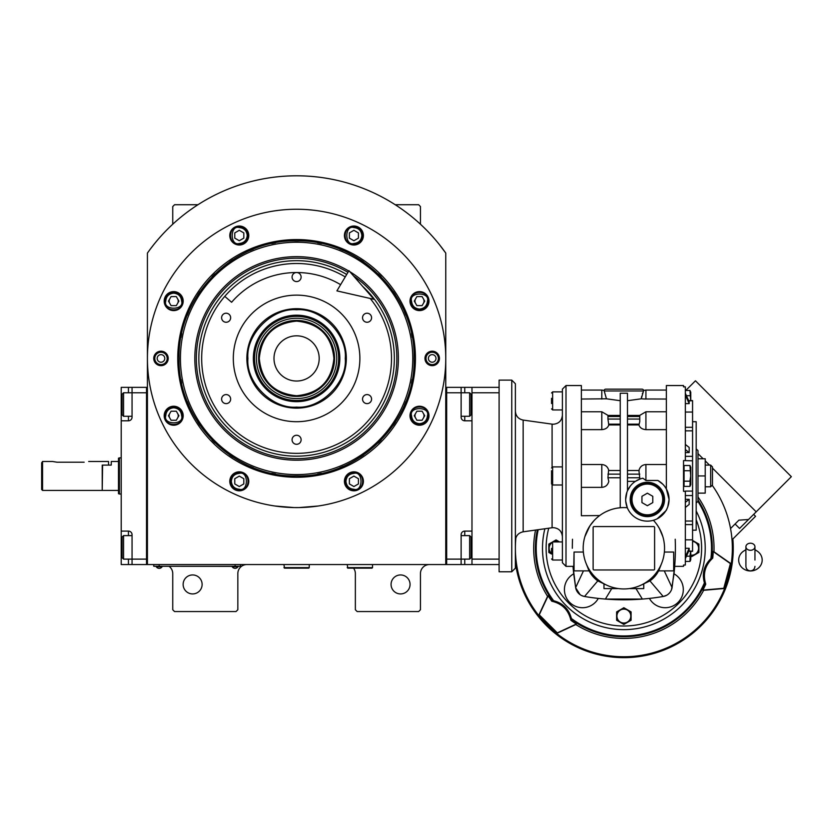 <?xml version="1.0" encoding="UTF-8"?>
<svg xmlns="http://www.w3.org/2000/svg" width="833" height="833" viewBox="0 0 833 833"><rect width="100%" height="100%" fill="white"/><g stroke="black" fill="none" stroke-linecap="round" stroke-linejoin="round"><path stroke-width="1.25" d="M445.759 253.076A182.614 182.614 0 0 0 147.42 253.076L147.42 564.545L445.759 564.545L445.759 253.076L439.574 244.819M353.546 568.158A9.038 9.038 0 0 1 355.358 573.583L355.358 609.746L357.17 611.557L418.645 611.557L420.446 609.746L420.446 573.583A9.038 9.038 0 0 1 429.495 564.545M346.32 564.545A9.038 9.038 0 0 1 347.226 564.587L347.767 568.158L371.997 568.158L372.538 567.617L347.226 567.617M169.12 566.357A9.038 9.038 0 0 1 172.743 573.583L172.743 609.746L174.545 611.557L236.02 611.557L237.832 609.746L237.832 573.583A9.038 9.038 0 0 1 246.87 564.545M172.743 224.223L172.743 206.542L174.545 204.731L197.952 204.731M395.227 204.731L418.645 204.731L420.446 206.542L420.446 224.223M415.584 413.47A4.519 4.519 0 0 0 415.584 417.989M423.414 417.989A4.519 4.519 0 0 0 423.414 413.47M415.584 298.849A4.519 4.519 0 0 0 415.584 303.368M423.414 303.368A4.519 4.519 0 0 0 423.414 298.849M169.776 298.849A4.519 4.519 0 0 0 169.776 303.368M177.606 303.368A4.519 4.519 0 0 0 177.606 298.849M169.776 413.47A4.519 4.519 0 0 0 169.776 417.989M177.606 417.989A4.519 4.519 0 0 0 177.606 413.47M153.605 244.819L150.367 249.025M149.43 250.285L148.284 251.858M147.951 252.337L147.42 253.076M410.055 584.433A9.496 9.496 0 0 0 400.558 574.947A9.496 9.496 0 0 0 391.073 584.433A9.496 9.496 0 0 0 400.558 593.929A9.496 9.496 0 0 0 410.055 584.433M202.117 584.433A9.496 9.496 0 0 0 192.631 574.947A9.496 9.496 0 0 0 183.135 584.433A9.496 9.496 0 0 0 192.631 593.929A9.496 9.496 0 0 0 202.117 584.433M238.738 566.263L235.114 566.263L240.539 566.263L240.539 564.545M155.563 566.263L235.114 566.357M235.114 564.545L235.114 566.263L159.176 566.263L159.176 564.545M153.751 564.545L153.751 566.263L159.176 566.357M232.23 566.357L232.23 566.763A3.436 3.436 0 0 0 238.009 566.763L232.23 566.763M162.071 566.357L162.071 566.763A3.436 3.436 0 0 1 156.281 566.763L162.071 566.763M415.438 358.419A118.848 118.848 0 0 1 296.59 477.267A118.848 118.848 0 0 1 177.752 358.419A118.848 118.848 0 0 1 296.59 239.581A118.848 118.848 0 0 1 415.438 358.419M414.126 358.419C415.74 421.217 359.398 477.569 296.59 475.945C233.792 477.569 177.45 421.217 179.064 358.419C177.45 295.621 233.792 239.279 296.59 240.893C359.398 239.279 415.74 295.621 414.126 358.419M299.182 507.568L318.289 506.006M274.9 506.006L294.007 507.568M147.42 358.419A149.169 149.169 0 0 0 296.59 507.589A149.169 149.169 0 0 0 445.759 358.419A149.169 149.169 0 0 0 296.59 209.25A149.169 149.169 0 0 0 147.42 358.419M439.439 358.419A7.237 7.237 0 0 1 432.202 365.656A7.237 7.237 0 0 1 424.965 358.419A7.237 7.237 0 0 1 432.202 351.193A7.237 7.237 0 0 1 439.439 358.419M168.214 358.419A7.237 7.237 0 0 1 160.988 365.656A7.237 7.237 0 0 1 153.751 358.419A7.237 7.237 0 0 1 160.988 351.193A7.237 7.237 0 0 1 168.214 358.419M428.985 301.109A9.496 9.496 0 0 0 419.499 291.612A9.496 9.496 0 0 0 410.003 301.109A9.496 9.496 0 0 0 419.499 310.605A9.496 9.496 0 0 0 428.985 301.109M363.396 235.52A9.496 9.496 0 0 0 353.9 226.024A9.496 9.496 0 0 0 344.414 235.52A9.496 9.496 0 0 0 353.9 245.006A9.496 9.496 0 0 0 363.396 235.52M248.775 235.52A9.496 9.496 0 0 0 239.279 226.024A9.496 9.496 0 0 0 229.793 235.52A9.496 9.496 0 0 0 239.279 245.006A9.496 9.496 0 0 0 248.775 235.52M183.187 301.109A9.496 9.496 0 0 0 173.691 291.612A9.496 9.496 0 0 0 164.195 301.109A9.496 9.496 0 0 0 173.691 310.605A9.496 9.496 0 0 0 183.187 301.109M183.187 415.729A9.496 9.496 0 0 0 173.691 406.244A9.496 9.496 0 0 0 164.195 415.729A9.496 9.496 0 0 0 173.691 425.226A9.496 9.496 0 0 0 183.187 415.729M248.775 481.328A9.496 9.496 0 0 0 239.279 471.832A9.496 9.496 0 0 0 229.793 481.328A9.496 9.496 0 0 0 239.279 490.814A9.496 9.496 0 0 0 248.775 481.328M363.396 481.328A9.496 9.496 0 0 0 353.9 471.832A9.496 9.496 0 0 0 344.414 481.328A9.496 9.496 0 0 0 353.9 490.814A9.496 9.496 0 0 0 363.396 481.328M428.985 415.729A9.496 9.496 0 0 0 419.499 406.244A9.496 9.496 0 0 0 410.003 415.729A9.496 9.496 0 0 0 419.499 425.226A9.496 9.496 0 0 0 428.985 415.729M296.59 474.591A116.172 116.172 0 0 0 412.762 358.419A116.172 116.172 0 0 0 296.59 242.247A116.172 116.172 0 0 0 180.428 358.419A116.172 116.172 0 0 0 296.59 474.591M295.142 475.935A117.526 117.526 0 0 0 298.047 475.935M317.623 474.05A117.526 117.526 0 0 0 321.413 473.3M339.781 467.729A117.526 117.526 0 0 0 343.352 466.251M360.272 457.202A117.526 117.526 0 0 0 363.49 455.057M378.317 442.885A117.526 117.526 0 0 0 381.056 440.147M393.228 425.319A117.526 117.526 0 0 0 395.373 422.102M404.421 405.182A117.526 117.526 0 0 0 405.9 401.6M411.471 383.242A117.526 117.526 0 0 0 412.22 379.452M412.22 337.396A117.526 117.526 0 0 0 411.471 333.596M405.9 315.238A117.526 117.526 0 0 0 404.421 311.667M395.373 294.747A117.526 117.526 0 0 0 393.228 291.529M381.056 276.691A117.526 117.526 0 0 0 378.317 273.963M363.49 261.791A117.526 117.526 0 0 0 360.272 259.636M343.352 250.598A117.526 117.526 0 0 0 339.781 249.119M321.413 243.548A117.526 117.526 0 0 0 317.623 242.788M298.526 240.914A117.526 117.526 0 0 0 294.663 240.914M275.567 242.788A117.526 117.526 0 0 0 271.777 243.548M253.409 249.119A117.526 117.526 0 0 0 249.838 250.598M232.917 259.636A117.526 117.526 0 0 0 229.7 261.791M214.872 273.963A117.526 117.526 0 0 0 212.134 276.691M199.962 291.529A117.526 117.526 0 0 0 197.817 294.747M188.768 311.667A117.526 117.526 0 0 0 187.29 315.238M181.719 333.596A117.526 117.526 0 0 0 180.959 337.396M180.959 379.452A117.526 117.526 0 0 0 181.719 383.242M187.29 401.6A117.526 117.526 0 0 0 188.768 405.182M197.817 422.102A117.526 117.526 0 0 0 199.962 425.319M212.134 440.147A117.526 117.526 0 0 0 214.872 442.885M229.7 455.057A117.526 117.526 0 0 0 232.917 457.202M249.838 466.251A117.526 117.526 0 0 0 253.409 467.729M271.777 473.3A117.526 117.526 0 0 0 275.567 474.05M348.756 271.027A101.772 101.772 0 0 0 194.818 358.419A101.772 101.772 0 0 0 296.59 460.201A101.772 101.772 0 0 0 349.777 271.641M353.494 275.89A100.241 100.241 0 0 1 296.59 458.66A100.241 100.241 0 0 1 247.099 271.246A100.241 100.241 0 0 1 347.965 272.349M362.667 286.396A97.742 97.742 0 0 1 296.59 456.172A97.742 97.742 0 0 1 248.338 273.422A97.742 97.742 0 0 1 346.684 274.484M296.59 308.699A49.72 49.72 0 0 1 346.32 358.419A49.72 49.72 0 0 1 296.59 408.149A49.72 49.72 0 0 1 246.87 358.419A49.72 49.72 0 0 1 296.59 308.699M370.185 298.464A94.931 94.931 0 0 1 296.59 453.35A94.931 94.931 0 0 1 201.669 358.419A94.931 94.931 0 0 1 345.247 276.91A94.931 94.931 0 0 0 224.764 296.361L231.605 302.264A85.882 85.882 0 0 1 340.614 284.667M296.59 421.706A63.287 63.287 0 0 1 233.313 358.419A63.287 63.287 0 0 1 296.59 295.132A63.287 63.287 0 0 1 359.877 358.419A63.287 63.287 0 0 1 296.59 421.706M367.061 394.582A4.519 4.519 0 0 0 362.542 399.101A4.519 4.519 0 0 0 367.061 403.62A4.519 4.519 0 0 0 371.58 399.101A4.519 4.519 0 0 0 367.061 394.582M367.061 313.218A4.519 4.519 0 0 0 362.542 317.737A4.519 4.519 0 0 0 367.061 322.256A4.519 4.519 0 0 0 371.58 317.737A4.519 4.519 0 0 0 367.061 313.218M296.59 272.537A4.519 4.519 0 0 0 292.071 277.056A4.519 4.519 0 0 0 296.59 281.575A4.519 4.519 0 0 0 301.119 277.056A4.519 4.519 0 0 0 296.59 272.537M226.128 313.218A4.519 4.519 0 0 0 221.609 317.737A4.519 4.519 0 0 0 226.128 322.256A4.519 4.519 0 0 0 230.647 317.737A4.519 4.519 0 0 0 226.128 313.218M226.128 394.582A4.519 4.519 0 0 0 221.609 399.101A4.519 4.519 0 0 0 226.128 403.62A4.519 4.519 0 0 0 230.647 399.101A4.519 4.519 0 0 0 226.128 394.582M296.59 435.263A4.519 4.519 0 0 0 292.071 439.782A4.519 4.519 0 0 0 296.59 444.301A4.519 4.519 0 0 0 301.119 439.782A4.519 4.519 0 0 0 296.59 435.263M419.499 423.685C424.299 423.185 426.944 420.53 427.454 415.729C430.276 406.285 408.711 406.285 411.544 415.729C412.043 420.53 414.699 423.185 419.499 423.685M419.499 424.768C424.986 424.236 428.006 421.227 428.537 415.729C429.099 404.067 409.898 404.067 410.461 415.729C410.992 421.227 414.011 424.236 419.499 424.768M416.885 411.21L414.282 415.729L416.885 420.249L422.102 420.249L424.715 415.729L422.102 411.21L416.885 411.21M419.499 309.064C424.299 308.564 426.944 305.909 427.454 301.109C430.276 291.665 408.711 291.665 411.544 301.109C412.043 305.909 414.699 308.564 419.499 309.064M419.499 310.147C424.986 309.616 428.006 306.596 428.537 301.109C429.099 289.447 409.898 289.447 410.461 301.109C410.992 306.596 414.011 309.616 419.499 310.147M416.885 296.59L414.282 301.109L416.885 305.628L422.102 305.628L424.715 301.109L422.102 296.59L416.885 296.59M247.234 235.52C246.735 230.72 244.079 228.065 239.279 227.565C229.835 224.733 229.835 246.297 239.279 243.475C244.079 242.965 246.735 240.321 247.234 235.52M248.328 235.52C247.786 230.023 244.777 227.013 239.279 226.482C227.617 225.92 227.617 245.121 239.279 244.558C244.777 244.027 247.786 241.008 248.328 235.52M234.76 238.123L239.279 240.737L243.809 238.123L243.809 232.907L239.279 230.293L234.76 232.907L234.76 238.123M173.691 407.774C168.891 408.285 166.246 410.929 165.736 415.729C162.904 425.174 184.478 425.174 181.646 415.729C181.136 410.929 178.491 408.285 173.691 407.774M173.691 406.691C168.204 407.222 165.184 410.242 164.653 415.729C164.091 427.391 183.291 427.391 182.729 415.729C182.198 410.242 179.178 407.222 173.691 406.691M176.304 420.249L178.908 415.729L176.304 411.21L171.077 411.21L168.474 415.729L171.077 420.249L176.304 420.249M345.945 481.328C346.455 486.118 349.11 488.773 353.9 489.283C363.355 492.105 363.355 470.541 353.9 473.373C349.11 473.873 346.455 476.528 345.945 481.328M344.862 481.328C345.403 486.816 348.413 489.825 353.9 490.366C365.562 490.918 365.562 471.728 353.9 472.28C348.413 472.821 345.403 475.83 344.862 481.328M358.429 478.715L353.9 476.101L349.381 478.715L349.381 483.931L353.9 486.545L358.429 483.931L358.429 478.715M361.855 235.52C361.355 230.72 358.7 228.065 353.9 227.565C344.456 224.733 344.456 246.297 353.9 243.475C358.7 242.965 361.355 240.321 361.855 235.52M362.949 235.52C362.407 230.023 359.398 227.013 353.9 226.482C342.238 225.92 342.238 245.121 353.9 244.558C359.398 244.027 362.407 241.008 362.949 235.52M349.381 238.123L353.9 240.737L358.429 238.123L358.429 232.907L353.9 230.293L349.381 232.907L349.381 238.123M173.691 293.154C168.891 293.664 166.246 296.309 165.736 301.109C162.904 310.553 184.478 310.553 181.646 301.109C181.136 296.309 178.491 293.664 173.691 293.154M173.691 292.071C168.204 292.602 165.184 295.621 164.653 301.109C164.091 312.771 183.291 312.771 182.729 301.109C182.198 295.621 179.178 292.602 173.691 292.071M176.304 305.628L178.908 301.109L176.304 296.59L171.077 296.59L168.474 301.109L171.077 305.628L176.304 305.628M231.324 481.328C231.834 486.118 234.489 488.773 239.279 489.283C248.734 492.105 248.734 470.541 239.279 473.373C234.489 473.873 231.834 476.528 231.324 481.328M230.241 481.328C230.783 486.816 233.792 489.825 239.279 490.366C250.941 490.918 250.941 471.728 239.279 472.28C233.792 472.821 230.783 475.83 230.241 481.328M243.809 478.715L239.279 476.101L234.76 478.715L234.76 483.931L239.279 486.545L243.809 483.931L243.809 478.715M438.387 358.419A6.185 6.185 0 0 1 432.202 364.615A6.185 6.185 0 0 1 426.017 358.419A6.185 6.185 0 0 1 432.202 352.234A6.185 6.185 0 0 1 438.387 358.419M428.401 358.419A3.801 3.801 0 0 0 432.202 362.22A3.801 3.801 0 0 0 436.003 358.419A3.801 3.801 0 0 0 432.202 354.629A3.801 3.801 0 0 0 428.401 358.419M154.792 358.419A6.185 6.185 0 0 1 160.988 352.234A6.185 6.185 0 0 1 167.173 358.419A6.185 6.185 0 0 1 160.988 364.615A6.185 6.185 0 0 1 154.792 358.419M164.778 358.419A3.801 3.801 0 0 0 160.988 354.629A3.801 3.801 0 0 0 157.187 358.419A3.801 3.801 0 0 0 160.988 362.22A3.801 3.801 0 0 0 164.778 358.419M296.59 321.121C273.932 323.329 261.489 335.761 259.282 358.429C261.489 381.098 273.932 393.53 296.59 395.737C319.258 393.53 331.69 381.098 333.908 358.429C331.69 335.761 319.258 323.329 296.59 321.121M296.59 320.455C273.526 322.704 260.875 335.366 258.626 358.429C260.875 381.493 273.526 394.144 296.59 396.404C319.653 394.144 332.315 381.493 334.564 358.429C332.315 335.366 319.653 322.704 296.59 320.455M319.195 358.429A22.606 22.606 0 0 0 296.59 335.824A22.606 22.606 0 0 0 273.995 358.429A22.606 22.606 0 0 0 296.59 381.035A22.606 22.606 0 0 0 319.195 358.429M296.59 407.108C320.674 409.284 347.455 382.514 345.268 358.429C347.455 334.345 320.674 307.575 296.59 309.751C272.506 307.575 245.735 334.345 247.911 358.429C245.735 382.514 272.506 409.284 296.59 407.108M346.32 358.429A49.72 49.72 180 0 0 296.59 308.71A49.72 49.72 180 0 0 246.87 358.429M253.357 358.429A43.243 43.243 0 0 0 296.59 401.673A43.243 43.243 0 0 0 339.833 358.429A43.243 43.243 0 0 0 296.59 315.186A43.243 43.243 0 0 0 253.357 358.429M338.656 358.429A42.056 42.056 0 0 1 296.59 400.486A42.056 42.056 0 0 1 254.534 358.429A42.056 42.056 0 0 1 296.59 316.373A42.056 42.056 0 0 1 338.656 358.429M256.449 358.429A40.14 40.14 0 0 0 296.59 398.57A40.14 40.14 0 0 0 336.73 358.429A40.14 40.14 0 0 0 296.59 318.289A40.14 40.14 0 0 0 256.449 358.429M258.626 358.429A37.974 37.974 0 0 0 296.59 396.404A37.974 37.974 0 0 0 334.564 358.429A37.974 37.974 0 0 0 296.59 320.455A37.974 37.974 0 0 0 258.626 358.429M461.128 387.355L471.978 387.355L471.978 564.545L446.665 564.545L446.665 387.355L461.128 387.355L461.128 392.77L446.665 392.77L446.665 559.12L461.128 559.12L461.128 534.713A3.613 3.613 0 0 1 464.752 531.1L471.978 531.1L471.978 420.8L464.752 420.8A3.613 3.613 0 0 1 461.128 417.187L461.128 392.77L469.635 392.77L469.635 416.281L471.072 414.834L471.072 394.217L469.635 392.77M461.128 535.619L469.635 535.619L469.635 559.12L461.128 559.12L461.128 564.545M461.128 534.713A3.613 3.613 0 0 1 464.752 531.1L464.752 535.619M461.128 417.187A3.613 3.613 67.5 0 0 464.752 420.8L464.752 416.281M446.665 387.355L445.759 387.355M446.665 564.545L445.759 564.545M469.635 535.619L471.072 537.066L471.072 557.673L469.635 559.12M461.128 416.281L469.635 416.281M132.051 416.281L123.555 416.281L123.555 392.77L132.051 392.77L132.051 417.187A3.613 3.613 0 0 1 128.438 420.8L121.212 420.8L121.212 531.1L128.438 531.1A3.613 3.613 0 0 1 132.051 534.713L132.051 564.545L146.525 564.545L146.525 387.355L132.051 387.355L132.051 392.77L146.525 392.77L146.525 559.12L123.555 559.12L123.555 535.619L132.051 535.619M121.212 420.8L121.212 387.355L132.051 387.355M132.051 564.545L128.438 564.545L128.438 559.12M121.212 531.1L121.212 564.545L128.438 564.545M132.041 417.458A3.613 3.613 0 0 1 128.438 420.8L128.438 416.281M146.525 564.545L147.42 564.545M146.525 387.355L147.42 387.355M123.555 416.281L122.107 414.834L122.107 394.217L123.555 392.77M122.107 556.538L122.107 557.673L123.555 559.12M122.107 557.673L122.107 537.066L123.555 535.619M122.107 537.066L122.107 538.201M102.22 490.054L102.584 465.095L111.258 465.095L111.258 461.482L118.494 461.482M121.212 494.031L119.4 494.031L119.4 457.869L121.212 457.869M119.4 457.869L118.494 458.192L118.494 493.698L119.4 494.031M471.978 564.545L499.102 564.545L499.102 392.77L471.978 392.77M471.978 559.12L499.102 559.12M471.978 387.355L499.102 387.355L499.102 392.77M372.538 564.545L372.538 567.617M283.938 564.545L284.48 568.158L308.71 568.158L309.251 567.617L283.938 567.617M309.251 564.545L309.251 567.617M750.429 550.29A4.519 3.54 0 0 0 754.948 546.75A4.519 3.54 0 0 0 750.429 543.21A4.519 3.54 0 0 0 745.91 546.75A4.519 3.54 0 0 0 750.429 550.29M754.948 560.036L754.948 546.75M745.91 549.947A11.756 10.933 180 0 0 743.754 551.04A11.756 10.933 180 0 0 739.215 563.285A11.756 10.933 180 0 0 750.429 570.969A11.756 10.933 180 0 0 761.654 563.285A11.756 10.933 180 0 0 757.103 551.04A11.756 10.933 180 0 0 754.948 549.947M373.975 299.328L336.907 290.884L348.954 270.694L373.975 299.328M57.019 462.211L52.5 461.482L57.019 462.211L84.143 462.211C89.974 461.42 89.974 461.42 84.143 462.211M88.662 461.482L108.55 461.482L108.55 465.095L102.22 465.095L102.22 490.418L42.556 490.418L41.65 489.512L41.65 462.846L42.556 461.482L41.65 462.846M42.556 490.418L42.556 461.482L52.5 461.482M562.39 466.907L552.623 466.907L552.623 484.993L551.54 483.9L551.54 470.728M688.641 400.6L692.567 400.6L692.567 551.3L690.765 551.3L690.765 559.661L690.765 551.3M675.219 539.232A235.052 235.052 0 0 1 674.001 573.822L671.533 589.629M674.001 573.822A18.076 18.076 0 0 1 669.753 607.132A18.076 18.076 0 0 1 649.417 598.406A235.052 235.052 0 0 1 598.313 598.406A18.076 18.076 0 0 1 569.72 602.415A18.076 18.076 0 0 1 573.729 573.822A235.052 235.052 0 0 1 573.031 566.357L575.645 587.609L573.729 573.822M642.305 584.62L643.191 584.329M643.753 584.131L643.753 588.598L630.133 588.598M666.358 464.522L645.919 464.522C642.191 464.856 639.869 466.855 638.942 470.52L639.869 479.09L641.16 478.663M657.154 518.824L666.358 510.306L667.785 506.797A21.7 21.7 0 0 0 669.066 499.456L666.358 488.95L666.358 385.544L666.358 475.945M653.395 520.292A21.7 21.7 0 0 1 627.311 507.734A40.682 40.682 0 0 0 583.183 548.27A40.682 40.682 0 0 0 623.865 588.952A40.682 40.682 0 0 0 653.395 520.292A21.7 21.7 0 0 0 667.785 506.797L669.066 499.456A21.7 21.7 0 0 0 657.872 480.464L662.849 484.254M572.333 548.27A235.052 235.052 0 0 1 572.51 539.232M620.241 470.52L608.788 470.52C607.861 466.855 605.539 464.856 601.801 464.522L581.372 464.522M657.872 480.464L645.919 480.464L642.889 478.225A21.7 21.7 0 0 0 625.666 499.456L626.947 492.116M642.889 478.225L641.577 478.548M635.371 481.37L627.478 481.37L635.371 481.37L639.869 479.09M617.482 508.099L620.241 507.755L620.241 393.249L627.478 393.249L627.478 490.783L630.31 486.045M657.674 525.644L659.288 528.278M659.351 528.372L662.849 536.65M593.127 569.064L593.127 527.476A0.906 0.906 0 0 1 594.033 526.571L653.697 526.571A0.906 0.906 0 0 1 654.603 527.476L654.603 569.064A0.906 0.906 0 0 1 653.697 569.97L594.033 569.97A0.906 0.906 0 0 1 593.127 569.064M615.212 508.515L614.66 508.651M609.912 510.056L606.539 511.462M584.87 536.671L589.847 525.956M590.18 525.456L594.179 520.448M581.372 487.367L601.801 487.367C605.539 487.045 607.861 485.045 608.788 481.37L607.944 477.757L608.579 470.52M581.372 475.945L581.372 385.544L581.372 515.731L599.677 515.565M574.052 570.876L574.052 552.04L573.687 570.876L589.16 570.876A27.104 27.104 0 0 1 587.963 568.106M574.052 552.04L583.35 552.04M586.036 563.254L588.181 568.658L597.792 580.893L605.841 584.745L603.977 584.131L603.977 588.598L617.597 588.598M595.095 577.04L597.792 580.893A27.104 27.104 0 0 1 589.16 570.876L589.056 570.876M652.635 577.04L649.938 580.893L641.858 584.756L649.938 580.893L659.549 568.658L661.683 563.254M664.37 552.04L673.678 552.04L673.678 570.876L658.559 570.876A27.104 27.104 0 0 1 649.938 580.893L663.203 596.49A10.85 10.85 0 0 0 672.075 587.609L674.699 566.357M673.678 570.876L673.678 552.04M692.567 491.085L685.34 491.085L685.34 565.034L683.529 565.034L683.529 566.357L674.043 566.357M685.34 491.314L683.529 491.314L683.529 460.576L692.567 460.816M625.666 499.456A21.7 21.7 0 0 0 627.311 507.734L625.75 501.32M627.478 400.704L641.285 398.799L643.67 390.427A1.812 1.812 0 0 0 641.941 389.157L605.778 389.157A1.812 1.812 0 0 0 604.06 390.427L606.445 398.799L620.241 400.704M606.445 398.799L581.372 399.038M620.241 424.945L608.788 424.945L607.944 419.051L607.965 415.438L620.241 415.438M581.372 429.641L601.801 429.641C605.539 429.339 607.861 427.777 608.788 424.945M584.922 570.876L583.464 570.876L575.645 587.609A10.85 10.85 0 0 0 584.527 596.49A235.052 235.052 -172.9 0 0 605.372 599.073L642.358 599.073A235.052 235.052 172.9 0 0 663.203 596.49L659.621 597.074M562.39 562.733L562.39 389.157L566.003 385.544L566.003 566.357L562.39 562.733M605.872 584.756L597.792 580.893L584.527 596.49L586.349 596.792M659.757 568.106A27.104 27.104 0 0 1 658.559 570.876L658.664 570.876M662.797 570.876L664.265 570.876L672.075 587.609M666.358 385.544L683.529 385.544L683.529 386.856L685.34 386.856L685.34 460.576M630.196 499.456A17.181 17.181 0 0 0 647.366 516.627A17.181 17.181 0 0 0 664.547 499.456A17.181 17.181 0 0 0 647.366 482.276A17.181 17.181 0 0 0 630.196 499.456M663.151 484.556L664.401 486.014M664.515 486.149L666.358 488.95M665.39 487.367L666.358 487.367M643.399 398.976L666.358 399.038M643.67 390.427L645.919 390.063L645.919 399.038L642.295 398.892M642.618 393.093L642.378 393.801M641.702 396.279L641.285 398.799M597.365 598.302L591.649 597.584M591.555 597.573L588.171 597.084M588.056 597.063L586.411 596.803M584.058 596.397L581.413 595.46M580.112 594.668L575.686 587.806M611.734 588.598L605.372 599.073M635.995 588.598L642.358 599.073M627.478 415.438L639.765 415.438L639.765 421.613L638.942 424.945C639.869 427.777 642.191 429.339 645.919 429.641L666.358 429.641M638.942 424.945L627.478 424.945M670.68 591.388L670.201 592.117M669.399 593.106L668.191 594.241M666.879 595.147L663.412 596.449M659.528 597.084L656.154 597.573M656.06 597.584L652.593 598.042M685.34 548.291L689.183 548.291L685.34 556.819M685.34 558.62L689.183 550.103L689.183 548.291M685.34 499.331L689.183 499.331L685.34 502.351M685.34 507.464L689.183 504.444L689.183 499.331M639.15 470.52L627.478 470.52M542.502 548.27A81.363 81.363 0 0 1 544.876 528.768A81.363 81.363 0 0 0 623.865 629.633A81.363 81.363 0 0 0 696.19 510.993A81.363 81.363 0 0 1 705.228 548.27M685.34 449.549L689.183 452.569L689.183 447.456L685.34 444.437M689.183 452.569L685.34 452.569M685.34 395.081L689.183 403.609L689.183 401.798L685.34 393.27M689.183 403.609L685.34 403.609M684.07 475.945L684.07 465.512L689.953 465.512L690.713 475.945L689.953 481.172L684.07 481.172L684.07 475.945M690.765 484.629L690.765 467.271L690.765 484.629L689.953 486.389L684.07 486.389L684.07 481.172M631.091 499.456A16.275 16.275 0 0 0 647.366 515.731A16.275 16.275 0 0 0 663.641 499.456A16.275 16.275 0 0 0 647.366 483.182A16.275 16.275 0 0 0 631.091 499.456M551.54 483.9L551.54 473.331M551.54 403.536L551.54 398.33M551.54 553.57L551.54 548.364M692.567 421.706L696.19 421.706L696.19 530.194L692.567 530.194M686.434 556.205L689.953 556.205L690.713 550.988M690.203 555.601L689.953 561.421L685.34 561.421M690.213 561.119L690.765 559.661M684.07 470.728L689.953 470.728M690.713 468.115L690.526 469.76M690.203 480.558L689.953 486.389M690.526 472.655L690.609 473.29M631.997 499.456A15.369 15.369 0 0 0 647.366 514.825A15.369 15.369 0 0 0 662.735 499.456A15.369 15.369 0 0 0 647.366 484.088A15.369 15.369 0 0 0 631.997 499.456M551.54 554.018L548.822 552.446L548.822 544.095L551.717 542.429M552.55 541.95L556.059 539.919L559.557 541.939M692.567 540.44L698.897 544.095L698.897 552.446L691.671 556.621L690.765 556.1M623.865 624.427L616.628 620.252L616.628 611.901L623.865 607.726L631.091 611.901L631.091 620.252L623.865 624.427M690.713 400.912L689.953 390.469L685.34 390.469M686.434 395.696L689.953 395.696M690.713 393.082L690.526 394.727M690.526 397.612L690.609 398.257M647.366 505.714L641.941 502.591L641.941 496.322L647.366 493.188L652.791 496.322L652.791 502.591L647.366 505.714M562.39 560.026L552.623 560.026L552.623 541.939L551.54 543.033A6.945 6.945 0 0 0 551.54 553.539M558.912 541.939A6.945 6.945 0 0 0 553.206 541.939M690.765 555.153A6.945 6.945 0 0 0 698.606 548.27A6.945 6.945 0 0 0 692.567 541.388M616.92 616.076A6.945 6.945 0 0 0 623.865 623.022A6.945 6.945 0 0 0 630.8 616.076A6.945 6.945 0 0 0 623.865 609.131A6.945 6.945 0 0 0 616.92 616.076M515.377 383.732L515.377 568.158L511.764 571.782L511.764 380.119L515.377 383.732M690.765 400.6L690.765 392.239L690.765 400.6M511.764 571.782L499.102 571.782L499.102 564.545M499.102 387.355L499.102 380.119L511.764 380.119M696.19 448.831L697.992 450.632L697.992 501.258L697.992 475.945L705.228 475.945L705.228 493.126L697.992 493.126M697.992 458.775L705.228 458.775L705.228 475.945M710.653 486.795L712.465 484.993L712.465 466.907L710.653 465.095L710.653 486.795L705.228 486.795M755.552 516.314L753.636 514.388L755.552 516.314L732.02 539.836L731.801 537.358M731.77 537.066L731.676 536.181M731.416 534.047L731.332 533.453M731.114 531.933L730.541 528.538L738.892 520.177L748.523 519.511L739.569 528.455L735.091 523.978M697.992 496.947A90.172 90.172 0 0 1 713.964 551.769L731.135 563.785L724.523 588.473L723.794 588.275L730.406 563.597L713.215 551.55A89.412 89.412 0 0 1 712.736 558.12C704.999 565.357 702.667 574.041 705.749 584.183A89.412 89.412 0 0 1 702.885 590.108L703.635 590.305A90.172 90.172 0 0 1 575.79 624.552L556.788 633.413L555.903 632.716L538.722 615.348L547.583 596.345A90.172 90.172 0 0 1 535.546 530.069M537.347 529.819A88.465 88.465 0 0 0 552.508 600.562L553.643 600.749C563.025 603.196 568.939 609.11 571.386 618.492L570.907 620.314A89.412 89.412 0 0 0 576.342 624.011L557.319 632.882L539.253 614.816L538.722 615.348M571.573 619.627A88.465 88.465 0 0 0 704.822 583.923L705.749 584.183M552.508 600.562L551.821 601.228C562.14 603.633 568.502 609.995 570.907 620.314M539.253 614.816L548.124 595.793A89.423 89.423 0 0 0 551.821 601.228M576.342 624.011L575.79 624.552M548.124 595.793L547.583 596.345M557.319 632.882L556.788 633.413M724.523 588.473L703.635 590.305M515.887 537.774A108.488 108.488 0 0 0 693.962 631.07A108.488 108.488 0 0 0 712.184 485.264M702.885 590.108L723.794 588.275M704.822 583.923L704.416 582.85C701.855 573.5 704.02 565.42 710.913 558.61L712.736 558.12M713.964 551.769L713.215 551.55M730.406 563.597L731.135 563.785M685.778 390.469L695.461 380.785L791.35 476.674L748.523 519.511M515.377 562.306A109.394 109.394 0 0 0 680.207 642.035A109.394 109.394 0 0 0 732.863 539.003M697.992 453.641L703.125 458.775M705.228 460.868L709.456 465.095M712.465 468.104L756.187 511.837M471.978 404.526L471.072 404.526M464.752 387.355L464.752 392.77M471.978 547.364L471.072 547.364M464.752 559.12L464.752 564.545M121.212 404.526L122.107 404.526M128.438 392.77L128.438 387.355M121.212 547.364L122.107 547.364M128.438 535.619L128.438 531.1M685.34 430.848L692.567 430.848M685.34 524.603L692.567 524.603M645.919 429.641L645.919 411.773L666.358 411.773M581.372 411.773L601.801 411.773L601.801 429.641M645.919 480.464L645.919 464.522M601.801 464.522L601.801 487.367M607.944 416.5L620.241 416.5M620.241 419.051L607.944 419.051M608.579 424.164L620.241 424.164M607.944 474.144L620.241 474.144M620.241 477.757L607.944 477.757M604.248 390.969L643.482 390.969M639.775 477.757L627.478 477.757M604.06 390.427L601.801 390.063L601.801 399.038M548.749 528.216A77.75 77.75 0 0 0 623.865 626.02A77.75 77.75 0 0 0 696.19 519.74M688.693 551.186L692.567 551.186M685.34 521.041L692.567 521.041M685.34 495.552L692.567 495.552M627.478 474.144L639.775 474.144M627.478 424.164L639.15 424.164M639.775 419.051L627.478 419.051M627.478 416.5L639.775 416.5M562.39 409.951L552.623 409.951L552.623 391.874L562.39 391.874M562.39 415.198C561.848 420.686 558.839 423.695 553.341 424.236L552.092 424.143L552.092 467.053M552.092 484.848L552.092 527.747L553.341 527.664C558.839 528.195 561.848 531.215 562.39 536.702M685.34 456.338L692.567 456.338M685.34 427.287L692.567 427.287M688.693 400.715L692.567 400.715M552.092 527.747L523.155 531.808L523.155 420.082C518.345 419.03 515.752 416.042 515.377 411.138M704.416 582.85A87.663 87.663 0 0 1 571.386 618.492M553.643 600.749A87.663 87.663 0 0 1 538.191 529.705M697.981 501.476A87.663 87.663 0 0 1 710.913 558.61M711.798 557.881A88.465 88.465 0 0 0 697.992 500.008M102.584 490.418L118.494 490.418M745.91 546.75L745.91 566.357C746.181 569.095 747.68 570.605 750.429 570.876C753.178 570.605 754.688 569.095 754.948 566.357M745.91 549.655L743.754 551.04M745.91 560.036L745.91 566.357M754.948 549.655L757.103 551.04M573.687 566.357L566.003 566.357M581.372 385.544L566.003 385.544M581.372 390.063L601.801 390.063M608.09 415.438L601.801 411.773M645.919 390.063L666.358 390.063M692.567 551.3L688.641 551.3M692.567 539.857L685.34 539.857M684.07 466.907L683.529 466.907M684.07 484.993L683.529 484.993M639.629 415.438L645.919 411.773M552.623 484.993L562.39 484.993M552.623 541.939L562.39 541.939M692.567 412.043L685.34 412.043M552.623 466.907L551.54 467.99M552.623 409.951L551.54 408.868M552.623 391.874L551.54 392.957M552.623 560.026L551.54 558.943M552.092 424.143L523.155 420.082M523.155 531.808C518.345 532.87 515.752 535.848 515.377 540.763M690.765 467.271L689.953 465.512M690.765 392.239L689.953 390.469M696.19 503.07L697.992 501.258M710.653 465.095L705.228 465.095"/></g></svg>
